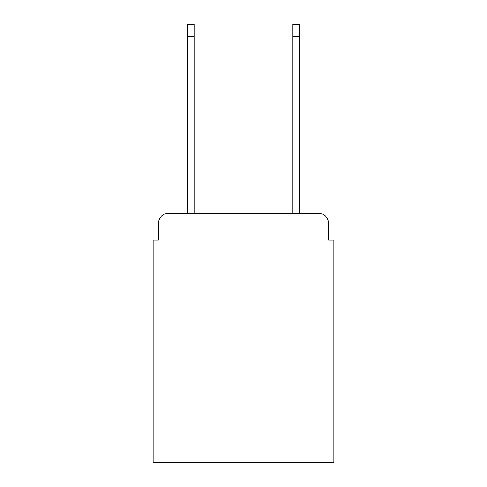<?xml version="1.0" encoding="UTF-8"?>
<svg xmlns="http://www.w3.org/2000/svg" width="487" height="487" viewBox="0 0 487 487"><rect width="100%" height="100%" fill="white"/><g stroke="black" fill="none" stroke-linecap="round" stroke-linejoin="round"><path stroke-width="0.73" d="M158.318 223.722L158.318 240.073L158.318 223.722A10.55 10.55 0 0 1 168.867 213.172L187.331 213.172L187.331 24.35L194.185 24.35L194.185 213.172L292.815 213.172L292.815 24.35L299.669 24.35L299.669 213.172L318.133 213.172L168.867 213.172M328.682 240.073L328.682 223.722L328.682 240.073L333.954 240.073L333.954 462.65L153.046 462.65L153.046 240.073L158.318 240.073M328.682 223.722A10.55 10.55 0 0 0 318.133 213.172M187.331 36.482L194.185 36.482M299.669 36.482L292.815 36.482"/></g></svg>
